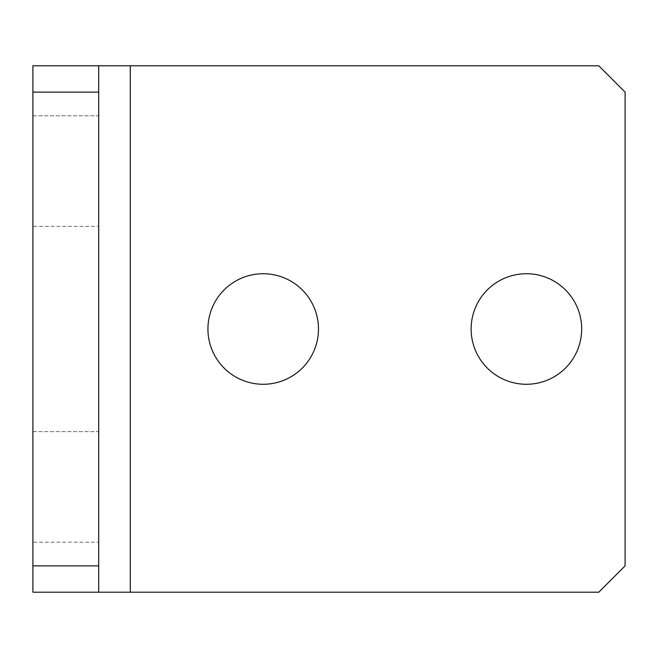 <?xml version="1.0" encoding="UTF-8"?>
<svg xmlns="http://www.w3.org/2000/svg" width="658" height="658" viewBox="0 0 658 658"><rect width="100%" height="100%" fill="white"/><g stroke="black" fill="none" stroke-linecap="round" stroke-linejoin="round"><path stroke-width="0.49" stroke-dasharray="3.29 2.47" d="M32.9 115.808L98.7 115.808L98.7 226.352L98.7 115.808L98.7 226.352L98.7 115.808L32.9 115.808L32.9 226.352L98.7 226.352L32.9 226.352L32.9 115.808M32.9 431.648L98.7 431.648L98.7 542.192L98.7 431.648L98.7 542.192L98.7 431.648L32.9 431.648L32.9 542.192L98.7 542.192L32.9 542.192L32.9 431.648M581.672 329A55.272 55.272 0 0 0 526.4 273.728A55.272 55.272 0 0 0 471.128 329A55.272 55.272 0 0 0 526.4 384.272A55.272 55.272 0 0 0 581.672 329M318.472 329A55.272 55.272 0 0 0 263.2 273.728A55.272 55.272 0 0 0 207.928 329A55.272 55.272 0 0 0 263.2 384.272A55.272 55.272 0 0 0 318.472 329M32.9 592.2L98.7 592.2L98.7 65.8L32.9 65.8L32.9 592.2L598.78 592.2L625.1 565.88L625.1 92.12L598.78 65.8L32.9 65.8M130.284 65.8L130.284 592.2"/><path stroke-width="0.99" d="M581.672 329A55.272 55.272 0 0 0 526.4 273.728A55.272 55.272 0 0 0 471.128 329A55.272 55.272 0 0 0 526.4 384.272A55.272 55.272 0 0 0 581.672 329M318.472 329A55.272 55.272 0 0 0 263.2 273.728A55.272 55.272 0 0 0 207.928 329A55.272 55.272 0 0 0 263.2 384.272A55.272 55.272 0 0 0 318.472 329M98.7 92.12L32.9 92.12L32.9 65.8L98.7 65.8L98.7 592.2L32.9 592.2L32.9 565.88L98.7 565.88M32.9 92.12L32.9 565.88M98.7 592.2L130.284 592.2L130.284 65.8L98.7 65.8M130.284 65.8L598.78 65.8L625.1 92.12L625.1 565.88L598.78 592.2L130.284 592.2"/></g></svg>
